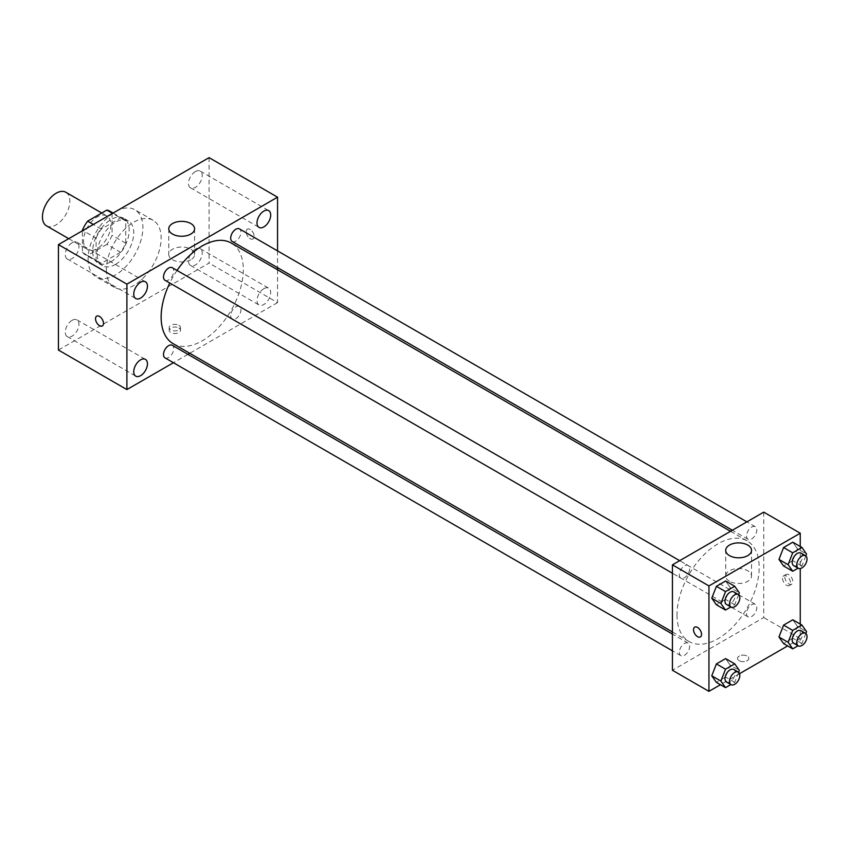 <?xml version="1.0" encoding="UTF-8"?>
<svg xmlns="http://www.w3.org/2000/svg" width="849" height="849" viewBox="0 0 849 849"><rect width="100%" height="100%" fill="white"/><g stroke="black" fill="none" stroke-linecap="round" stroke-linejoin="round"><path stroke-width="0.64" stroke-dasharray="4.25 3.18" d="M46.462 225.813A19.368 11.186 120 0 0 65.829 214.627A19.368 11.186 120 0 0 65.829 192.267M83.531 240.67A19.368 11.186 120 0 0 87.543 249.532A19.368 11.186 120 0 0 106.91 238.346A19.368 11.186 120 0 0 106.91 215.986A19.368 11.186 120 0 0 91.989 221.175A19.368 11.186 120 0 0 83.531 240.67M112.068 213.099L112.068 235.29A24.992 14.433 120 0 1 106.836 244.342L120.537 252.249A24.992 14.433 120 0 0 125.758 243.196L125.758 221.005L112.068 213.099A24.992 14.433 120 0 0 109.733 211.114M106.836 244.342L87.627 255.443A24.992 14.433 120 0 1 84.73 254.413A24.992 14.433 120 0 1 82.395 252.418L82.395 230.779M120.537 252.249L101.318 263.349L87.627 255.443M82.395 252.418L96.086 260.325L96.086 238.134L82.873 230.504M96.086 260.325A24.992 14.433 120 0 0 98.431 262.32A24.992 14.433 120 0 0 101.318 263.349M125.758 221.005A24.992 14.433 120 0 0 123.423 219.021A24.992 14.433 120 0 0 120.537 217.991L112.546 213.375M96.086 238.134A24.992 14.433 120 0 1 101.318 229.081L120.537 217.991M110.922 261.747A25.82 14.911 -60 0 1 98.017 263.031A25.82 14.911 -60 0 1 98.017 233.21A25.82 14.911 -60 0 1 123.837 218.299A25.82 14.911 -60 0 1 127.796 238.993A25.82 14.911 -60 0 1 110.922 261.747M115.496 264.389A25.82 14.911 120 0 0 132.359 241.636A25.82 14.911 120 0 0 128.401 220.942A25.82 14.911 120 0 0 108.502 227.861A25.82 14.911 120 0 0 97.232 253.84A25.82 14.911 120 0 0 102.58 265.663A25.82 14.911 120 0 0 115.496 264.389M101.318 229.081L93.326 224.465M125.758 243.196L112.068 235.29M88.105 259.115A38.736 22.361 120 0 0 96.128 276.848A38.736 22.361 120 0 0 134.864 254.488A38.736 22.361 120 0 0 134.864 209.756A38.736 22.361 120 0 0 105.011 220.135A38.736 22.361 120 0 0 88.105 259.115M106.358 269.664A38.736 22.361 120 0 0 114.382 287.387A38.736 22.361 120 0 0 153.117 265.026A38.736 22.361 120 0 0 153.117 220.294A38.736 22.361 120 0 0 123.264 230.673A38.736 22.361 120 0 0 106.358 269.664M195.376 171.562A9.689 5.593 120 0 0 189.051 180.094A9.689 5.593 120 0 0 190.537 187.852A9.689 5.593 120 0 0 200.226 182.259A9.689 5.593 120 0 0 200.226 171.084A9.689 5.593 120 0 0 195.376 171.562M72.123 242.718A9.689 5.593 120 0 0 65.797 251.251A9.689 5.593 120 0 0 67.283 259.019A9.689 5.593 120 0 0 76.962 253.427A9.689 5.593 120 0 0 76.962 242.241A9.689 5.593 120 0 0 72.123 242.718M72.123 320.317A9.689 5.593 120 0 0 65.797 328.85A9.689 5.593 120 0 0 67.283 336.607A9.689 5.593 120 0 0 76.962 331.014A9.689 5.593 120 0 0 76.962 319.84A9.689 5.593 120 0 0 72.123 320.317M195.376 249.15A9.689 5.593 120 0 0 189.051 257.682A9.689 5.593 120 0 0 190.537 265.45A9.689 5.593 120 0 0 200.226 259.858A9.689 5.593 120 0 0 200.226 248.672A9.689 5.593 120 0 0 195.376 249.15M209.077 157.649L209.077 263.073L58.432 350.043M263.859 288.692A9.689 5.593 120 0 0 257.523 297.224A9.689 5.593 120 0 0 259.009 304.982A9.689 5.593 120 0 0 268.698 299.389A9.689 5.593 120 0 0 268.698 288.204A9.689 5.593 120 0 0 263.859 288.692M190.813 259.762A12.915 7.45 180 0 1 176.741 261.375A12.915 7.45 180 0 1 168.771 254.488A12.915 7.45 180 0 1 181.686 247.038A12.915 7.45 180 0 1 194.591 254.488A12.915 7.45 180 0 1 190.813 259.762M277.549 269.77L277.549 302.605L209.077 263.073M277.549 302.605L189.773 353.28M187.937 354.341L173.419 362.725M178.831 327.969A5.646 3.258 180 0 1 180.487 330.282A5.646 3.258 180 0 1 174.841 333.54A5.646 3.258 180 0 1 169.184 330.282A5.646 3.258 180 0 1 172.676 327.268A5.646 3.258 180 0 1 178.831 327.969M178.831 325.316A5.646 3.258 180 0 1 180.487 327.618A5.646 3.258 180 0 1 174.841 330.887A5.646 3.258 180 0 1 169.184 327.618A5.646 3.258 180 0 1 172.676 324.605A5.646 3.258 180 0 1 178.831 325.316M96.69 316.157L96.69 316.157A5.646 3.258 60 0 1 101.042 317.675A5.646 3.258 60 0 1 103.514 323.352A5.646 3.258 60 0 1 102.336 325.942L102.336 325.942M277.549 250.89L277.549 267.647M246.168 231.766A5.646 3.258 -120 0 0 248.63 237.455A5.646 3.258 -120 0 0 252.981 238.972A5.646 3.258 -120 0 0 252.981 232.446A5.646 3.258 -120 0 0 247.335 229.188A5.646 3.258 -120 0 0 246.168 231.766A5.646 3.258 -120 0 0 248.63 237.455A5.646 3.258 -120 0 0 252.981 238.972A5.646 3.258 -120 0 0 252.981 232.446A5.646 3.258 -120 0 0 247.335 229.188A5.646 3.258 -120 0 0 246.157 231.777M232.202 241.466A7.259 4.192 120 0 0 239.45 237.274A7.259 4.192 120 0 0 239.45 228.901M165.003 357.853A7.259 4.192 120 0 0 172.251 353.672A7.259 4.192 120 0 0 172.251 345.288M230.695 315.743A7.259 4.192 120 0 0 232.202 319.065A7.259 4.192 120 0 0 239.45 314.873A7.259 4.192 120 0 0 239.45 306.489A7.259 4.192 120 0 0 233.857 308.442A7.259 4.192 120 0 0 230.695 315.743M165.003 280.266A7.259 4.192 120 0 0 170.596 278.323A7.259 4.192 120 0 0 173.758 271.022A7.259 4.192 120 0 0 172.251 267.7M173.175 343.696A58.103 33.546 120 0 0 231.278 310.15A58.103 33.546 120 0 0 231.278 243.058M177.027 270.449A58.103 33.546 120 0 0 169.779 283.025M676.993 614.92A58.103 33.546 120 0 0 689.027 641.526A58.103 33.546 120 0 0 747.131 607.98A58.103 33.546 120 0 0 747.131 540.887A58.103 33.546 120 0 0 702.356 556.445A58.103 33.546 120 0 0 676.993 614.92M689.611 568.841A7.259 4.192 -60 0 1 686.438 576.142A7.259 4.192 -60 0 1 680.845 578.084A7.259 4.192 -60 0 1 680.845 569.711A7.259 4.192 -60 0 1 688.104 565.519A7.259 4.192 -60 0 1 689.611 568.841M746.547 613.562A7.259 4.192 120 0 0 748.043 616.883A7.259 4.192 120 0 0 755.302 612.691A7.259 4.192 120 0 0 755.302 604.318A7.259 4.192 120 0 0 749.709 606.26A7.259 4.192 120 0 0 746.547 613.562M679.349 652.361A7.259 4.192 120 0 0 680.845 655.683A7.259 4.192 120 0 0 688.104 651.491A7.259 4.192 120 0 0 688.104 643.118A7.259 4.192 120 0 0 682.511 645.06A7.259 4.192 120 0 0 679.349 652.361M746.547 535.974A7.259 4.192 120 0 0 748.043 539.295A7.259 4.192 120 0 0 755.302 535.103A7.259 4.192 120 0 0 755.302 526.72A7.259 4.192 120 0 0 749.709 528.662A7.259 4.192 120 0 0 746.547 535.974M763.729 512.138L763.729 617.563L672.429 670.275M800.246 624.089L800.246 638.639L763.729 617.563M800.246 638.639L787.649 645.919M739.553 673.681L720.451 684.719M739.192 660.713A5.646 3.258 0 0 0 745.348 661.424A5.646 3.258 0 0 0 748.829 658.41A5.646 3.258 0 0 0 743.183 655.152A5.646 3.258 0 0 0 737.537 658.41A5.646 3.258 0 0 0 739.192 660.713A5.646 3.258 0 0 0 745.348 661.424A5.646 3.258 0 0 0 748.829 658.41A5.646 3.258 0 0 0 743.183 655.141A5.646 3.258 0 0 0 737.537 658.41A5.646 3.258 0 0 0 739.192 660.713M797.423 548.762L792.807 542.203L797.423 548.762L792.807 560.658L783.585 565.975L792.807 560.658L797.423 548.762L806.55 554.036M730.225 665.16L725.608 658.591L730.225 665.16L725.608 677.046L716.386 682.373L725.608 677.046L730.225 665.16L739.352 670.423M800.246 546.501L800.246 568.565M797.423 626.36L792.807 619.802L797.423 626.36L792.807 638.246L783.585 643.574L792.807 638.246L797.423 626.36L806.55 631.635M730.225 587.561L725.608 581.003L730.225 587.561L725.608 599.447L716.386 604.775L725.608 599.447L730.225 587.561L739.352 592.835M784.837 577.033A5.646 3.258 -120 0 0 787.31 582.722A5.646 3.258 -120 0 0 791.661 584.229A5.646 3.258 -120 0 0 791.661 577.713A5.646 3.258 -120 0 0 786.015 574.455A5.646 3.258 -120 0 0 784.837 577.033M694.715 627.156L694.705 627.156A5.646 3.258 60 0 1 699.067 628.674A5.646 3.258 60 0 1 701.529 634.362A5.646 3.258 60 0 1 700.361 636.941L700.361 636.941M782.534 578.36A5.646 3.258 -120 0 0 785.007 584.048A5.646 3.258 -120 0 0 789.358 585.566A5.646 3.258 -120 0 0 789.358 579.039A5.646 3.258 -120 0 0 783.712 575.781A5.646 3.258 -120 0 0 782.534 578.36M729.493 581.3A12.915 7.45 180 0 1 725.704 576.036A12.915 7.45 180 0 1 738.619 568.575A12.915 7.45 180 0 1 751.535 576.036A12.915 7.45 180 0 1 743.565 582.923A12.915 7.45 180 0 1 729.493 581.3M738.619 594.714L734.735 604.721L730.862 606.961M726.5 604.446A7.259 4.192 120 0 0 733.759 600.254A7.259 4.192 120 0 0 733.759 591.87M734.735 604.721L725.608 599.447M805.818 555.925L801.934 565.922L798.06 568.161M793.698 565.646A7.259 4.192 120 0 0 800.957 561.454A7.259 4.192 120 0 0 800.957 553.081M801.934 565.922L792.807 560.658M738.619 672.312L734.735 682.309L730.862 684.559M726.5 682.034A7.259 4.192 120 0 0 733.759 677.852A7.259 4.192 120 0 0 733.759 669.468M734.735 682.309L725.608 677.046M805.818 633.513L801.934 643.521L798.06 645.76M793.698 643.245A7.259 4.192 120 0 0 800.957 639.053A7.259 4.192 120 0 0 800.957 630.669M801.934 643.521L792.807 638.246M68.727 238.675L87.543 249.532M101.763 213.014L106.91 215.986M128.401 220.942L123.837 218.299M102.58 265.663L98.017 263.031M123.423 219.021L113.097 213.057M98.431 262.32L84.73 254.413M153.117 220.294L134.864 209.756M114.382 287.387L96.128 276.848M190.537 187.852L259.009 227.383M200.226 171.084L268.698 210.616M67.283 259.019L135.755 298.551M76.962 242.241L145.444 281.772M67.283 336.607L135.755 376.139M76.962 319.84L145.444 359.371M190.537 265.45L259.009 304.982M200.226 248.672L268.698 288.204M168.771 228.805L168.771 254.488M194.591 228.805L194.591 254.488M169.184 327.618L169.184 330.282M180.487 327.618L180.487 330.282M747.131 540.887L730.533 531.304M689.027 641.526L672.429 631.943M672.429 573.224L680.845 578.084M679.678 560.658L688.104 565.519M755.302 604.318L239.45 306.489M748.043 616.883L232.202 319.065M688.104 643.118L672.429 634.054M680.845 655.683L672.429 650.822M755.302 526.72L746.876 521.859M748.043 539.295L732.369 530.243M789.358 585.566L791.661 584.229M783.712 575.781L786.015 574.455M751.535 576.036L751.535 550.354M725.704 576.036L725.704 550.354"/><path stroke-width="1.27" d="M101.763 213.014L65.829 192.267A19.368 11.186 120 0 0 50.908 197.456A19.368 11.186 120 0 0 42.45 216.951A19.368 11.186 120 0 0 46.462 225.813L68.727 238.675M93.326 224.465L87.627 221.175L106.836 210.085A24.992 14.433 120 0 1 109.733 211.114L113.097 213.057M82.395 230.779L82.395 230.228A24.992 14.433 120 0 1 87.627 221.175M112.546 213.375L106.836 210.085M173.419 362.725L126.904 389.574L58.432 350.043L58.432 244.618L209.077 157.649L277.549 197.18L277.549 250.89M263.859 211.093A9.689 5.593 120 0 0 257.523 219.626A9.689 5.593 120 0 0 259.009 227.383A9.689 5.593 120 0 0 268.698 221.801A9.689 5.593 120 0 0 268.698 210.616A9.689 5.593 120 0 0 263.859 211.093M140.594 282.261A9.689 5.593 120 0 0 134.269 290.793A9.689 5.593 120 0 0 135.755 298.551A9.689 5.593 120 0 0 145.444 292.958A9.689 5.593 120 0 0 145.444 281.772A9.689 5.593 120 0 0 140.594 282.261M140.594 359.849A9.689 5.593 120 0 0 134.269 368.381A9.689 5.593 120 0 0 135.755 376.139A9.689 5.593 120 0 0 145.444 370.557A9.689 5.593 120 0 0 145.444 359.371A9.689 5.593 120 0 0 140.594 359.849M126.904 389.574L126.904 284.15L58.432 244.618M126.904 284.15L277.549 197.18M190.813 234.08A12.915 7.45 180 0 1 176.741 235.693A12.915 7.45 180 0 1 168.771 228.805A12.915 7.45 180 0 1 181.686 221.356A12.915 7.45 180 0 1 194.591 228.805A12.915 7.45 180 0 1 190.813 234.08M189.773 353.28L187.937 354.341M103.504 323.363A5.646 3.258 60 0 1 102.336 325.942A5.646 3.258 60 0 1 96.69 322.684A5.646 3.258 60 0 1 96.69 316.157A5.646 3.258 60 0 1 101.042 317.675A5.646 3.258 60 0 1 103.504 323.363M102.336 325.942A5.646 3.258 60 0 1 96.69 322.684A5.646 3.258 60 0 1 96.69 316.157M277.549 267.647L277.549 269.77M746.876 521.859L239.45 228.901A7.259 4.192 120 0 0 235.82 229.262A7.259 4.192 120 0 0 230.695 238.145A7.259 4.192 120 0 0 232.202 241.466L732.369 530.243M672.429 634.054L172.251 345.288A7.259 4.192 120 0 0 168.633 345.649A7.259 4.192 120 0 0 163.496 354.532A7.259 4.192 120 0 0 165.003 357.853L672.429 650.822M679.678 560.658L172.251 267.7A7.259 4.192 120 0 0 168.633 268.051A7.259 4.192 120 0 0 163.889 274.45A7.259 4.192 120 0 0 165.003 280.266L672.429 573.224M169.779 283.025A58.103 33.546 120 0 0 161.14 317.102A58.103 33.546 120 0 0 173.175 343.696L672.429 631.943M730.533 531.304L231.278 243.058A58.103 33.546 120 0 0 177.027 270.449M720.451 684.719L708.947 691.351L672.429 670.275L672.429 564.85L763.729 512.138L800.246 533.214L800.246 546.501M787.649 645.919L739.553 673.681M783.585 565.975L778.968 559.417L783.585 547.531L792.807 542.203L783.585 547.531L778.968 559.417L783.585 565.975L792.711 571.25L788.105 564.691L792.711 552.805L801.934 547.478L806.55 554.036L805.818 555.925M716.386 682.373L711.77 675.804L716.386 663.918L725.608 658.591L716.386 663.918L711.77 675.804L716.386 682.373L725.513 687.637L720.907 681.078L725.513 669.192L734.735 663.865L739.352 670.423L738.619 672.312M800.246 568.565L800.246 624.089M708.947 691.351L708.947 585.927L800.246 533.214M783.585 643.574L778.968 637.015L783.585 625.119L792.807 619.802L783.585 625.119L778.968 637.015L783.585 643.574L792.711 648.848L788.105 642.279L792.711 630.393L801.934 625.066L806.55 631.635L805.818 633.513M716.386 604.775L711.77 598.216L716.386 586.33L725.608 581.003L716.386 586.33L711.77 598.216L716.386 604.775L725.513 610.049L720.907 603.49L725.513 591.594L734.735 586.277L739.352 592.835L738.619 594.714M708.947 585.927L672.429 564.85M729.493 555.617A12.915 7.45 180 0 1 725.704 550.354A12.915 7.45 180 0 1 738.619 542.893A12.915 7.45 180 0 1 751.535 550.354A12.915 7.45 180 0 1 743.565 557.241A12.915 7.45 180 0 1 729.493 555.617M701.529 634.362A5.646 3.258 60 0 1 700.361 636.941A5.646 3.258 60 0 1 694.705 633.683A5.646 3.258 60 0 1 694.705 627.156A5.646 3.258 60 0 1 699.067 628.674A5.646 3.258 60 0 1 701.529 634.362M700.361 636.941A5.646 3.258 60 0 1 694.715 633.683A5.646 3.258 60 0 1 694.715 627.156M730.862 606.961L725.513 610.049M738.322 594.512L733.759 591.87A7.259 4.192 120 0 0 728.166 593.822A7.259 4.192 120 0 0 724.993 601.124A7.259 4.192 120 0 0 726.5 604.446L731.063 607.077A7.259 4.192 120 0 0 738.322 602.886A7.259 4.192 120 0 0 738.322 594.512A7.259 4.192 120 0 0 732.729 596.454A7.259 4.192 120 0 0 729.567 603.756A7.259 4.192 120 0 0 731.063 607.077M720.907 603.49L711.77 598.216M725.513 591.594L716.386 586.33M734.735 586.277L725.608 581.003M798.06 568.161L792.711 571.25M805.521 555.713L800.957 553.081A7.259 4.192 120 0 0 795.364 555.023A7.259 4.192 120 0 0 792.191 562.325A7.259 4.192 120 0 0 793.698 565.646L798.262 568.278A7.259 4.192 120 0 0 805.521 564.097A7.259 4.192 120 0 0 805.521 555.713A7.259 4.192 120 0 0 799.928 557.655A7.259 4.192 120 0 0 796.755 564.956A7.259 4.192 120 0 0 798.262 568.278M788.105 564.691L778.968 559.417M792.711 552.805L783.585 547.531M801.934 547.478L792.807 542.203M730.862 684.559L725.513 687.637M738.322 672.1L733.759 669.468A7.259 4.192 120 0 0 728.166 671.41A7.259 4.192 120 0 0 724.993 678.712A7.259 4.192 120 0 0 726.5 682.034L731.063 684.676A7.259 4.192 120 0 0 738.322 680.484A7.259 4.192 120 0 0 738.322 672.1A7.259 4.192 120 0 0 732.729 674.053A7.259 4.192 120 0 0 729.567 681.354A7.259 4.192 120 0 0 731.063 684.676M720.907 681.078L711.77 675.804M725.513 669.192L716.386 663.918M734.735 663.865L725.608 658.591M798.06 645.76L792.711 648.848M805.521 633.312L800.957 630.669A7.259 4.192 120 0 0 795.364 632.611A7.259 4.192 120 0 0 792.191 639.923A7.259 4.192 120 0 0 793.698 643.245L798.262 645.877A7.259 4.192 120 0 0 805.521 641.685A7.259 4.192 120 0 0 805.521 633.312A7.259 4.192 120 0 0 799.928 635.254A7.259 4.192 120 0 0 796.755 642.555A7.259 4.192 120 0 0 798.262 645.877M788.105 642.279L778.968 637.015M792.711 630.393L783.585 625.119M801.934 625.066L792.807 619.802"/></g></svg>
